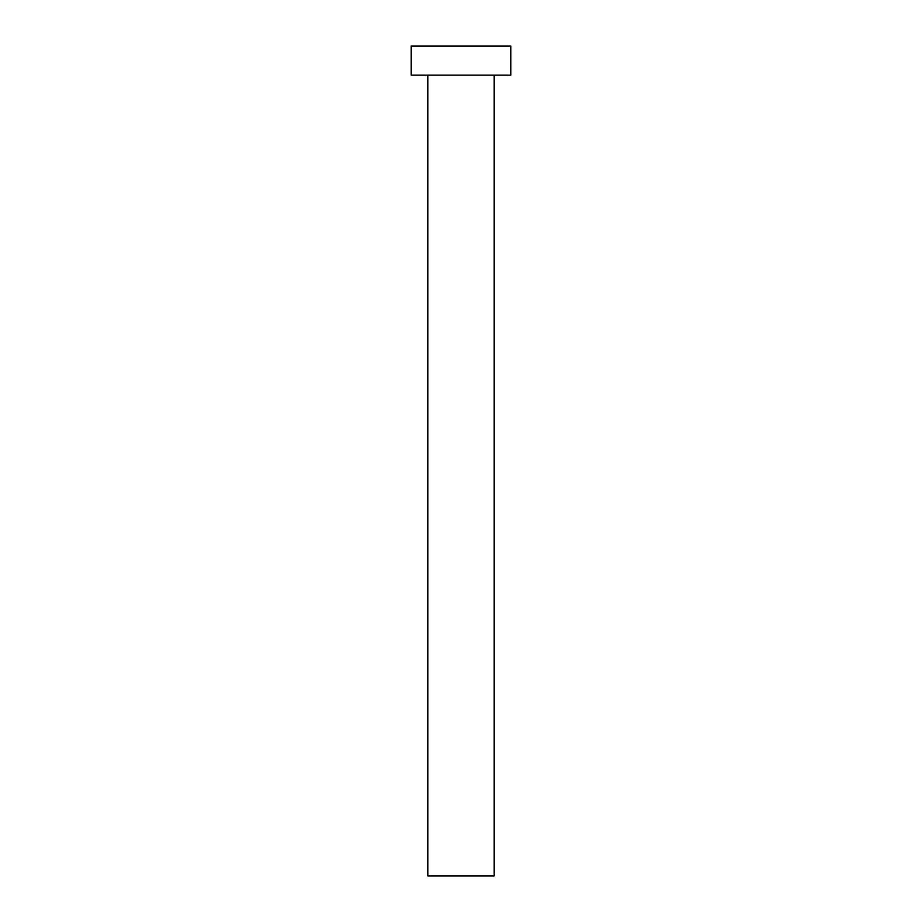 <?xml version="1.0" encoding="UTF-8"?>
<svg xmlns="http://www.w3.org/2000/svg" width="922" height="922" viewBox="0 0 922 922"><rect width="100%" height="100%" fill="white"/><g stroke="black" fill="none" stroke-linecap="round" stroke-linejoin="round"><path stroke-width="1.38" d="M494.192 75.143L494.192 875.9L427.808 875.9L427.808 75.143M510.788 75.143L411.212 75.143L411.212 46.1L510.788 46.1L510.788 75.143"/></g></svg>
